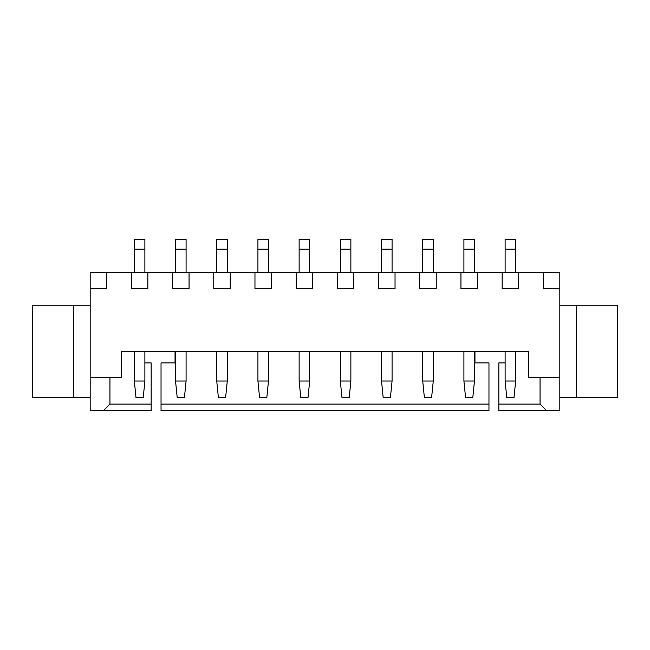 <?xml version="1.0" encoding="UTF-8"?>
<svg xmlns="http://www.w3.org/2000/svg" width="650" height="650" viewBox="0 0 650 650"><rect width="100%" height="100%" fill="white"/><g stroke="black" fill="none" stroke-linecap="round" stroke-linejoin="round"><path stroke-width="0.97" d="M546.642 410.686L540.053 404.097L498.851 404.097L498.851 410.686L559.821 410.686L559.821 272.269L90.179 272.269L90.179 377.731L121.485 377.731L121.485 351.366L528.515 351.366L528.515 377.731L559.821 377.731M498.851 404.097L498.851 362.903L505.115 362.903M540.053 404.097L540.053 377.731M90.179 377.731L90.179 410.686L103.358 410.686L109.947 404.097L151.149 404.097L151.149 362.903L144.885 362.903M474.955 351.366L474.955 362.903L488.962 362.903L488.962 404.097L161.037 404.097L161.037 362.903L175.045 362.903L175.045 351.366M161.037 404.097L161.037 410.686L488.962 410.686L488.962 404.097M103.358 410.686L151.149 410.686L151.149 404.097M543.343 272.269L543.343 288.746L559.821 288.746M90.179 288.746L106.657 288.746L106.657 272.269M131.373 272.269L131.373 288.746L147.851 288.746L147.851 272.269M172.567 272.269L172.567 288.746L189.053 288.746L189.053 272.269M213.769 272.269L213.769 288.746L230.246 288.746L230.246 272.269M254.963 272.269L254.963 288.746L271.44 288.746L271.44 272.269M296.164 272.269L296.164 288.746L312.642 288.746L312.642 272.269M337.358 272.269L337.358 288.746L353.836 288.746L353.836 272.269M378.56 272.269L378.56 288.746L395.037 288.746L395.037 272.269M419.754 272.269L419.754 288.746L436.231 288.746L436.231 272.269M460.948 272.269L460.948 288.746L477.433 288.746L477.433 272.269M502.149 272.269L502.149 288.746L518.627 288.746L518.627 272.269M576.306 397.507L617.5 397.507L617.5 305.224L576.306 305.224L576.306 397.507L559.821 397.507M576.306 305.224L559.821 305.224M109.947 404.097L109.947 377.731M299.13 249.194L309.676 249.194L309.676 239.314L299.13 239.314L299.13 272.269M309.676 249.194L309.676 272.269M340.324 272.269L340.324 239.314L350.87 239.314L350.87 272.269M381.526 249.194L392.072 249.194L392.072 239.314L381.526 239.314L381.526 272.269M392.072 249.194L392.072 272.269M463.913 249.194L474.459 249.194L474.459 239.314L463.913 239.314L463.913 272.269M474.459 249.194L474.459 272.269M422.719 249.194L433.266 249.194L433.266 239.314L422.719 239.314L422.719 272.269M433.266 249.194L433.266 272.269M216.734 272.269L216.734 239.314L227.281 239.314L227.281 272.269M257.928 249.194L268.474 249.194L268.474 239.314L257.928 239.314L257.928 272.269M268.474 249.194L268.474 272.269M134.339 249.194L144.885 249.194L144.885 239.314L134.339 239.314L134.339 272.269M144.885 249.194L144.885 272.269M175.541 249.194L186.087 249.194L186.087 239.314L175.541 239.314L175.541 272.269M186.087 249.194L186.087 272.269M505.115 272.269L505.115 239.314L515.661 239.314L515.661 272.269M134.339 351.366L134.339 381.03L144.885 381.03L144.885 351.366M175.541 351.366L175.541 381.03L186.087 381.03L186.087 351.366M216.734 351.366L216.734 381.03L227.281 381.03L227.281 351.366M299.13 351.366L299.13 381.03L309.676 381.03L309.676 351.366M257.928 351.366L257.928 381.03L268.474 381.03L268.474 351.366M505.115 351.366L505.115 381.03L515.661 381.03L515.661 351.366M463.913 351.366L463.913 381.03L474.459 381.03L474.459 351.366M392.072 351.366L392.072 381.03L381.526 381.03L381.526 351.366M422.719 351.366L422.719 381.03L433.266 381.03L433.266 351.366M350.87 351.366L350.87 381.03L340.324 381.03L340.324 351.366M73.694 397.507L32.5 397.507L32.5 305.224L73.694 305.224L73.694 397.507L90.179 397.507M73.694 305.224L90.179 305.224M340.324 249.194L350.87 249.194M216.734 249.194L227.281 249.194M505.115 249.194L515.661 249.194M144.885 381.03L143.236 397.507L135.988 397.507L134.339 381.03M186.087 381.03L184.438 397.507L177.182 397.507L175.541 381.03M227.281 381.03L225.631 397.507L218.384 397.507L216.734 381.03M309.676 381.03L308.027 397.507L300.779 397.507L299.13 381.03M268.474 381.03L266.833 397.507L259.577 397.507L257.928 381.03M515.661 381.03L514.012 397.507L506.764 397.507L505.115 381.03M474.459 381.03L472.818 397.507L465.562 397.507L463.913 381.03M381.526 381.03L383.167 397.507L390.423 397.507L392.072 381.03M433.266 381.03L431.616 397.507L424.369 397.507L422.719 381.03M340.324 381.03L341.973 397.507L349.221 397.507L350.87 381.03"/></g></svg>
